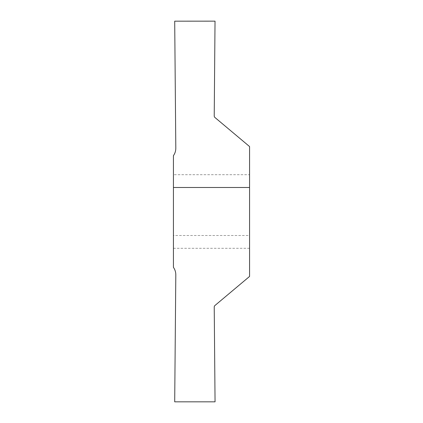 <?xml version="1.0" encoding="UTF-8"?>
<svg xmlns="http://www.w3.org/2000/svg" width="423" height="423" viewBox="0 0 423 423"><rect width="100%" height="100%" fill="white"/><g stroke="black" fill="none" stroke-linecap="round" stroke-linejoin="round"><path stroke-width="0.32" stroke-dasharray="2.12 1.59" d="M173.43 174.699L173.43 248.301L173.43 174.699L249.57 174.699M173.43 248.301L249.57 248.301M249.57 235.505L249.57 276.441L214.678 305.723L214.223 306.707L215.027 401.85L174.699 401.824L175.809 274.85C175.809 272.095 175.016 269.594 173.43 267.341L173.43 155.659C175.016 153.406 175.809 150.905 175.809 148.15L174.699 21.176L215.053 21.176L214.223 116.293L214.678 117.277L249.57 146.559L249.57 235.505L173.43 235.505"/><path stroke-width="0.63" d="M249.57 174.699L249.57 248.301L249.57 174.699M173.43 187.495L173.43 267.341C175.016 269.594 175.809 272.095 175.809 274.85L174.699 401.824L215.053 401.824L214.223 306.707L214.678 305.723L249.57 276.441L249.57 187.495L173.43 187.495L173.43 155.659C175.016 153.406 175.809 150.905 175.809 148.15L174.699 21.176L215.027 21.15L214.223 116.293L214.678 117.277L249.57 146.559L249.57 187.495"/></g></svg>
